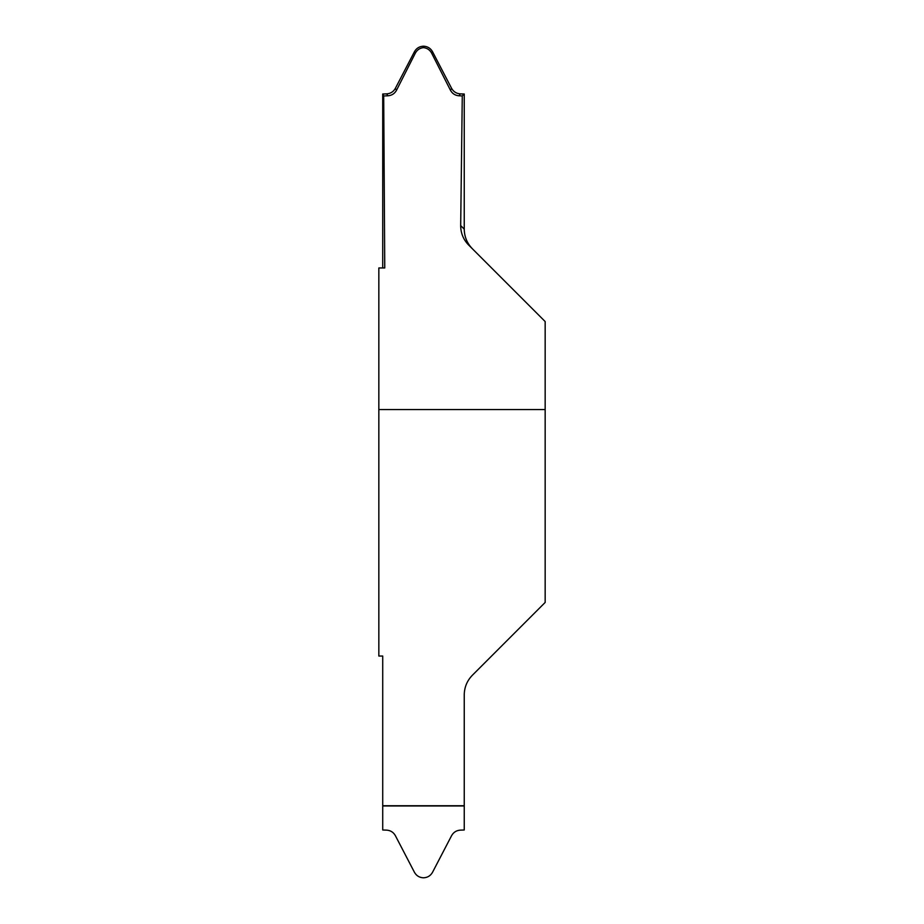 <?xml version="1.0" encoding="UTF-8"?>
<svg xmlns="http://www.w3.org/2000/svg" width="924" height="924" viewBox="0 0 924 924"><rect width="100%" height="100%" fill="white"/><g stroke="black" fill="none" stroke-linecap="round" stroke-linejoin="round"><path stroke-width="1.39" d="M545.16 381.612L545.16 542.388L545.16 381.612M378.84 409.563L378.84 656.04L382.721 656.04L382.721 829.995L386.671 830.133C390.54 830.41 393.428 832.235 395.345 835.608L414.46 872.325C416.458 875.813 419.461 877.638 423.481 877.8C427.5 877.638 430.515 875.813 432.513 872.325L451.617 835.608C453.534 832.235 456.433 830.41 460.291 830.133L464.241 829.995L464.241 694.848C464.368 687.248 467.07 680.711 472.372 675.248L545.16 602.448L545.16 409.563L378.84 409.563L378.84 267.96L384.754 267.96L383.703 95.946L382.721 94.005L386.671 93.867L387.884 95.796C391.753 95.507 394.629 93.67 396.523 90.252L395.345 88.392C393.428 91.765 390.54 93.59 386.671 93.867M382.721 805.728L464.241 805.728M462.277 95.911L464.241 94.005L464.241 229.152L460.683 225.595L462.277 95.911L459.078 95.796L460.291 93.867C456.433 93.59 453.534 91.765 451.617 88.392L432.513 51.675C430.515 48.187 427.5 46.362 423.481 46.2L423.481 47.621C427.131 48.048 429.856 49.884 431.635 53.13L432.513 51.675M460.683 225.595C460.718 233.102 463.34 239.559 468.572 244.964L472.372 248.752C467.07 243.289 464.368 236.752 464.241 229.152M382.721 94.005L382.721 267.96M464.241 94.005L460.291 93.867M451.617 88.392L450.45 90.252C452.333 93.67 455.209 95.507 459.078 95.796M450.45 90.252L431.635 53.13M423.481 46.2C419.461 46.362 416.458 48.187 414.46 51.675L395.345 88.392M414.46 51.675L415.338 53.13C417.117 49.884 419.831 48.048 423.481 47.621M415.338 53.13L396.523 90.252M387.884 95.796L383.703 95.946M545.16 409.563L545.16 321.552L468.572 244.964M382.721 805.959L464.241 805.959"/></g></svg>
